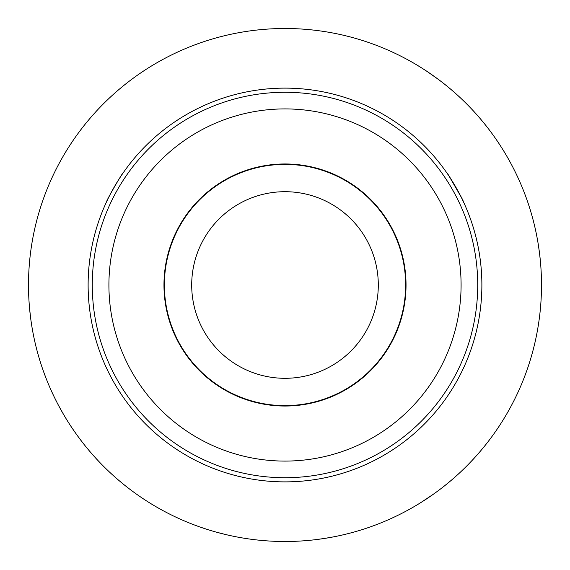 <?xml version="1.0" encoding="UTF-8"?>
<svg xmlns="http://www.w3.org/2000/svg" width="570" height="570" viewBox="0 0 570 570"><rect width="100%" height="100%" fill="white"/><g stroke="black" fill="none" stroke-linecap="round" stroke-linejoin="round"><path stroke-width="0.85" d="M432.06 74.841A256.5 256.5 180 0 1 434.846 76.822L441.743 81.959A256.5 256.5 180 0 0 438.316 79.365L427.101 71.457A256.5 256.5 180 0 0 423.225 68.927L417.29 65.251A256.5 256.5 180 0 1 420.738 67.36L427.101 71.457M443.481 83.32L444.066 83.776A256.5 256.5 180 0 1 445.448 84.88M447.215 86.305L441.743 81.959M462.933 100.249L464.329 101.602M463.709 100.997L462.427 99.764M459.912 97.385L458.608 96.18M457.61 95.268L456.641 94.392A256.5 256.5 180 0 0 449.132 87.887A256.5 256.5 180 0 1 456.306 94.093M458.323 95.924L460.795 98.218M462.234 99.579L462.847 100.17M536.37 233.949L536.228 233.258M535.707 230.786L535.593 230.266M535.551 230.059L535.209 228.556M535.672 230.643L535.857 231.491M536.456 234.391L536.598 235.089M536.619 235.218L537.41 239.371M537.446 239.571L537.538 240.113M537.667 240.825L537.603 240.455M536.498 234.584L536.156 232.923M535.843 231.434L534.81 226.789M534.389 225.022L534.282 224.587M534.354 224.886L535.038 227.793M535.323 229.04L536.242 233.322M536.541 234.819L536.798 236.115M536.904 236.657L537.581 240.319M537.731 241.188L536.897 236.614M538.372 245.043L539.569 253.6A256.5 256.5 180 0 1 540.196 259.179A256.5 256.5 180 0 0 540.018 257.49M539.69 254.569L539.569 253.614M539.719 254.854L539.847 255.93M540.032 257.626L540.196 259.143M540.161 258.801L539.954 256.885M539.833 255.802L539.754 255.111M539.07 249.774L538.536 246.097M539.07 249.795A256.5 256.5 180 0 1 540.018 257.476M540.524 262.685L540.332 260.568A256.5 256.5 180 0 1 540.403 261.267A256.5 256.5 180 0 0 540.332 260.568L539.569 253.579M539.334 251.726L539.056 249.689M539.455 252.674L539.519 253.201M539.804 255.574L539.875 256.194M539.897 256.35L540.054 257.783M540.332 260.583L540.481 262.157M540.381 261.046L540.332 260.568M539.256 251.121L539.163 250.465M539.113 250.102L538.793 247.829M538.728 247.394L538.671 247.024M541.365 276.756L541.179 272.232M541.158 271.819L541.137 271.313M541.13 271.284L541.094 270.529A256.5 256.5 180 0 0 540.866 266.981A256.5 256.5 180 0 1 541.094 270.529M541.151 271.641L541.215 272.873M541.215 272.987L541.407 278.025M541.407 278.117L541.479 281.701M541.422 278.702A256.5 256.5 180 0 1 541.486 282.257L541.493 282.72M541.5 284.323L541.493 286.66M541.493 286.931L541.486 287.843M541.457 289.838L541.343 293.978A256.5 256.5 180 0 0 541.443 290.429L541.493 286.988M541.493 286.952L541.5 284.971M540.403 308.719L540.731 304.85M541.122 298.958A256.5 256.5 180 0 1 540.901 302.506A256.5 256.5 180 0 0 541.122 298.958M540.723 304.95L540.446 308.27M540.396 308.812L540.289 309.866M540.26 310.18L539.897 313.635M539.833 314.198L539.776 314.69M539.591 316.236L539.298 318.559M539.263 318.822L539.135 319.727M538.864 321.701L538.237 325.805A256.5 256.5 180 0 0 538.771 322.292M539.149 319.628L539.256 318.879M539.256 318.858L539.512 316.884M540.218 310.65A256.5 256.5 180 0 1 539.833 314.184M532.551 352.16A256.5 256.5 180 0 1 530.079 360.696A256.5 256.5 180 0 0 535.593 339.734A256.5 256.5 180 0 1 532.551 352.16M527.656 368.135A256.5 256.5 180 0 0 528.896 364.43A256.5 256.5 180 0 1 521.45 384.408A256.5 256.5 180 0 0 522.939 380.796M468.654 464.066L466.338 466.41M467.799 464.935L470.685 461.957M471.782 460.795L475.095 457.211M474.461 457.909L471.803 460.774M459.292 473.185A256.5 256.5 180 0 1 456.67 475.58A256.5 256.5 180 0 0 459.292 473.185M444.13 486.167L443.617 486.573A256.5 256.5 180 0 1 441.657 488.105A256.5 256.5 180 0 1 438.829 490.257A256.5 256.5 180 0 0 444.457 485.911L450.414 481.037A256.5 256.5 180 0 1 444.457 485.911A256.5 256.5 180 0 0 453.741 478.18L453.307 478.565M418.195 504.208L416.25 505.376A256.5 256.5 180 0 0 420.282 502.925L433.399 494.211A256.5 256.5 180 0 0 437.268 491.411M428.904 497.332L436.121 492.259A256.5 256.5 180 0 1 432.288 494.995L421.536 502.142A256.5 256.5 180 0 1 417.468 504.642M319.841 539.12L329.966 537.524M332.075 537.139L333.699 536.833M334.091 536.755L328.797 537.731M328.926 537.709L324.729 538.408M324.494 538.443L323.774 538.55M323.653 538.572L323.055 538.664M322.67 538.721L321.117 538.942M320.575 539.02L315.075 539.733M314.697 539.776L323.325 538.622M323.603 538.579L325.769 538.237M331.833 537.189L329.161 537.667M328.655 537.759L322.064 538.807M285 28.5A256.5 256.5 180 0 1 541.5 285A256.5 256.5 180 0 1 285 541.5A256.5 256.5 180 0 1 28.5 285A256.5 256.5 180 0 1 285 28.5M216.878 532.287L226.511 534.745M211.997 530.891L213.365 531.297M214.705 531.682L215.211 531.824M225.228 534.439L229.204 535.358A256.5 256.5 180 0 1 211.655 530.791M202.179 527.763A256.5 256.5 180 0 1 199.4 526.794L206.81 529.295A256.5 256.5 180 0 0 209.618 530.171L206.81 529.295M184.858 521.144L183.056 520.374M181.346 519.626L183.882 520.731M188.114 522.498L191.463 523.837M187.516 522.255L186.426 521.807M187.252 522.149L187.63 522.298M175.182 516.805L175.881 517.132A256.5 256.5 180 0 0 177.619 517.938L178.403 518.301A256.5 256.5 180 0 1 175.881 517.132M169.112 513.827L169.86 514.204A256.5 256.5 180 0 0 171.534 515.038L172.297 515.415A256.5 256.5 180 0 1 169.86 514.204M96.643 459.114L97.755 460.303A256.5 256.5 180 0 1 90.374 452.074L89.469 451.012A256.5 256.5 180 0 1 89.013 450.478M92.725 454.774L95.96 458.366M77.292 435.501L72.981 429.367A256.5 256.5 180 0 1 69.754 424.507A256.5 256.5 180 0 0 71.906 427.771L76.116 433.863A256.5 256.5 180 0 0 78.51 437.169L82.963 443.025A256.5 256.5 180 0 0 85.393 446.089A256.5 256.5 180 0 1 81.752 441.472L77.292 435.501M63.733 414.746L65.6 417.881A256.5 256.5 180 0 1 58.254 404.907M63.127 413.713L58.297 404.992M59.928 408.02L60.555 409.167M62.144 411.996L65.123 417.083M67.467 420.909L66.27 418.971M66.255 418.95L64.659 416.307M63.106 413.67L62.65 412.88M51.535 391.234L52.54 393.414M54.1 396.706L56.865 402.249M56.202 400.938L56.401 401.344M47.659 382.278L47.424 381.701M47.374 381.572L47.146 381.002M44.98 375.452L44.517 374.219M45.678 377.29L43.448 371.284M33.78 336.777L34.157 338.566A256.5 256.5 180 0 0 36.608 348.99A256.5 256.5 180 0 1 34.179 338.673L33.951 337.583M33.644 336.101L33.566 335.723M33.017 332.93L33.096 333.329M29.448 306.988L29.483 307.43M28.956 300.248A256.5 256.5 180 0 0 29.241 304.494L28.935 299.906A256.5 256.5 180 0 0 29.213 304.145L30.153 314.063A256.5 256.5 180 0 0 30.673 318.288L29.569 308.427M28.507 286.532L28.5 285.086M28.5 284.444L28.5 283.896M28.521 281.58L28.536 280.917M28.643 293.55L28.571 290.914M28.543 289.681L28.557 279.749M28.806 297.554L28.735 295.93M28.721 295.723L28.678 294.548A256.5 256.5 180 0 1 28.678 294.49M28.671 294.284L28.621 292.838M28.543 289.731L28.529 288.755M28.671 275.723A256.5 256.5 180 0 1 28.821 272.175A256.5 256.5 180 0 0 28.671 275.723M28.543 280.34L28.536 280.832M28.507 287.159L28.536 289.332M28.564 290.607L28.643 293.579M28.692 294.897L28.771 296.735M28.557 279.635L28.557 279.649A256.5 256.5 180 0 0 28.593 291.99M30.623 317.939A256.5 256.5 180 0 1 30.11 313.707L30.018 312.88M31.578 324.622A256.5 256.5 180 0 1 31.058 321.11A256.5 256.5 180 0 0 31.578 324.622A256.5 256.5 180 0 1 31.058 321.11A256.5 256.5 180 0 0 31.578 324.622M33.815 336.941L33.651 336.136M33.616 335.965L33.431 335.046M33.039 333.044L32.939 332.524M32.925 332.445L32.718 331.32M32.383 329.481L32.454 329.859M32.469 329.923L32.547 330.365M32.789 331.697L33.423 335.025M40.755 363.332A256.5 256.5 180 0 1 37.805 353.45A256.5 256.5 180 0 0 40.755 363.332M44.161 373.257L46.391 379.114M46.426 379.207L46.825 380.219M46.847 380.268L47.21 381.166M47.239 381.23L47.773 382.548M47.965 383.019L46.206 378.651M44.375 373.842L44.709 374.739M46.498 379.392L47.83 382.691M42.85 369.581L42.529 368.676M42.479 368.519L42.237 367.828M41.859 366.709L41.525 365.698A256.5 256.5 180 0 0 42.665 369.061L44.139 373.2M54.456 397.44L55.14 398.829M54.948 398.437L54.585 397.703M54.407 397.326L53.309 395.046M52.661 393.671L51.941 392.132M56.971 402.449L56.665 401.85M56.024 400.596L55.782 400.119M53.751 395.972L53.395 395.224M51.108 390.286L51.008 390.08A256.5 256.5 180 0 1 49.576 386.823L52.055 392.374M52.483 393.3L53.872 396.236M55.226 399L55.718 399.99M55.831 400.211L56.231 400.995M58.575 405.519L58.86 406.054M61.852 411.483L62.557 412.716M62.579 412.751L65.237 417.276M65.778 418.166L66.733 419.734M61.546 410.942L60.135 408.405M59.294 406.859L58.917 406.161M99.394 462.035L96.465 458.914M95.397 457.746L94.093 456.314M94.078 456.292L92.404 454.404M93.288 455.409L91.571 453.456M91.293 453.143L92.098 454.062M95.781 458.173L94.143 456.363M92.988 455.067L90.374 452.074M89.469 451.012L88.101 449.388L89.469 451.012M95.753 458.145L98.696 461.301M190.601 523.495L191.869 523.994M189.596 523.096L188.756 522.761M184.652 521.058L185.777 521.536M189.511 523.061L190.323 523.388M190.458 523.438L189.753 523.16M188.143 522.512L185.891 521.578M192.724 524.329L193.237 524.521M192.646 524.293L191.613 523.894M191.292 523.773L189.653 523.118M188.314 522.583L182.678 520.211M226.233 534.674L225.77 534.567M223.639 534.054L220.106 533.157M216.23 532.109L215.716 531.967M224.252 534.204L220.291 533.207M216.785 532.266L216.18 532.095M215.688 531.96L213.893 531.447M219.407 532.971L222.706 533.819M224.046 534.154L224.751 534.325M458.031 95.653L456.342 94.121A256.5 256.5 180 0 0 452.117 90.416A256.5 256.5 180 0 1 456.413 94.185L456.976 94.698M459.669 97.164L460.197 97.655M458.857 96.408L458.059 95.682M535.052 227.85L535.166 228.363M535.216 228.57L536.099 232.66M536.349 233.857L537.161 238.039M536.071 232.503L535.85 231.448M535.828 231.363L534.831 226.903M468.319 464.407L465.711 467.037M468.903 463.809L473.121 459.363M55.304 399.15L54.991 398.523M54.927 398.401L54.378 397.283M53.68 395.829L51.443 391.027M51.108 390.293L51.457 391.07M51.478 391.106L51.977 392.203M52.939 394.269L53.281 394.996M53.459 395.373L53.765 396.007M43.719 372.032L44.032 372.894M44.04 372.915L44.973 375.43M44.987 375.48L46.434 379.221M45.693 377.319L44.937 375.352M44.367 373.813L43.683 371.946M43.32 370.92L43.135 370.407M28.521 288.513A256.5 256.5 180 0 1 28.507 283.19L28.5 284.494M28.5 285.477L28.529 288.655M28.55 289.881L28.564 290.743M28.571 290.985L28.621 292.809M284.879 164.374A120.626 120.626 0 0 0 164.374 285.121A120.626 120.626 0 0 0 285.121 405.626A120.626 120.626 0 0 0 405.626 284.879A120.626 120.626 0 0 0 284.879 164.374M285.093 378.302A93.302 93.302 0 0 0 378.302 284.907A93.302 93.302 0 0 0 284.907 191.698A93.302 93.302 0 0 0 191.698 285.093A93.302 93.302 0 0 0 285.093 378.302A93.302 93.302 0 0 0 378.302 284.907A93.302 93.302 0 0 0 284.907 191.698M462.584 199.992L463.125 201.139C464.272 201.63 446.83 171.42 446.688 172.667L447.407 173.708M123.312 172.667C123.163 171.428 105.721 201.638 106.875 201.139C105.721 201.645 123.163 171.428 123.312 172.667M296.621 481.536L301.437 481.194M449.388 176.657L460.959 196.679M285 481.878A196.878 196.878 0 0 0 481.878 285A196.878 196.878 0 0 0 285 88.122A196.878 196.878 0 0 0 88.122 285A196.878 196.878 0 0 0 285 481.878M285 477.724A192.724 192.724 0 0 0 477.724 285A192.724 192.724 0 0 0 285 92.276A192.724 192.724 0 0 0 92.276 285A192.724 192.724 0 0 0 285 477.724M285 461.087A176.087 176.087 0 0 0 461.087 285A176.087 176.087 0 0 0 285 108.913A176.087 176.087 0 0 0 108.913 285A176.087 176.087 0 0 0 285 461.087M285 163.968A121.032 121.032 0 0 0 163.968 285A121.032 121.032 0 0 0 285 406.032A121.032 121.032 0 0 0 406.032 285A121.032 121.032 0 0 0 285 163.968M269.81 481.294L273.379 481.536"/></g></svg>
